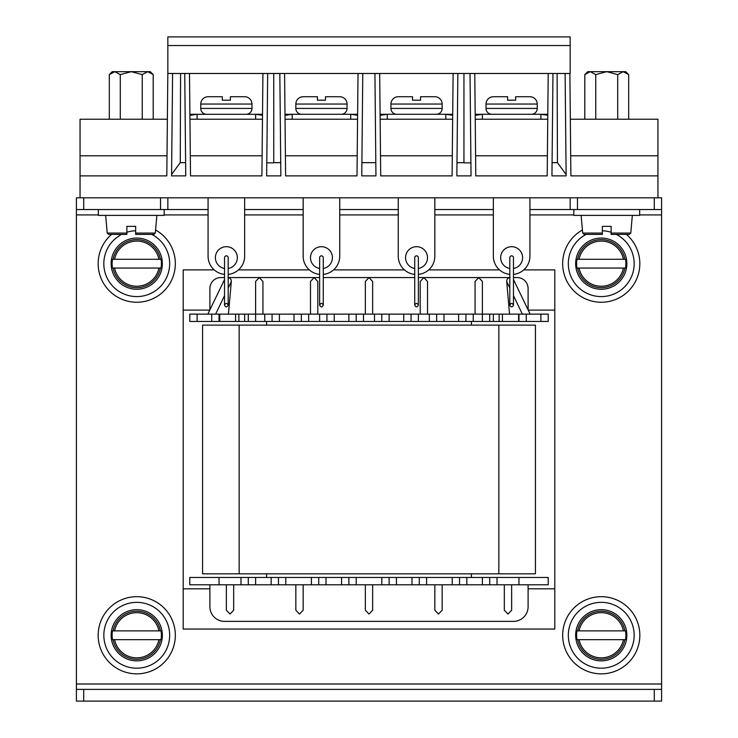 <?xml version="1.0" encoding="UTF-8"?>
<svg xmlns="http://www.w3.org/2000/svg" width="738" height="738" viewBox="0 0 738 738"><rect width="100%" height="100%" fill="white"/><g stroke="black" fill="none" stroke-linecap="round" stroke-linejoin="round"><path stroke-width="1.11" d="M224.527 279.545L207.821 314.139L209.758 310.117L183.199 310.117L183.199 588.813L209.896 588.813M528.104 588.813L554.801 588.813L554.801 310.117L528.242 310.117M83.717 197.83L83.717 209.537L76.401 209.537L76.401 197.83L167.84 197.83L167.84 209.537L208.07 209.537M83.717 209.537L160.524 209.537L160.524 197.83M214.223 269.887L183.199 269.887L183.199 629.044L554.801 629.044L554.801 269.887L523.777 269.887M499.506 269.887L428.686 269.887M404.406 269.887L333.594 269.887M309.314 269.887L238.494 269.887M76.401 209.537L76.401 689.393L83.717 689.393L83.717 701.1L76.401 701.1L76.401 689.393M639.652 214.924L661.599 214.924L661.599 684.006L76.401 684.006M661.599 214.924L661.599 209.537L654.283 209.537L654.283 197.83L661.599 197.83L661.599 209.537M561.461 197.83L577.476 197.83L577.476 209.537L570.16 209.537L570.16 197.83L522.79 197.83M509.81 274.398A18.284 18.284 0 0 1 493.353 256.206L493.353 197.83L167.84 197.83M577.476 197.83L654.283 197.83M577.476 209.537L654.283 209.537M244.647 209.537L303.161 209.537M339.738 209.537L398.262 209.537M434.839 209.537L493.353 209.537M529.93 209.537L570.16 209.537M167.84 209.537L160.524 209.537M661.599 689.393L661.599 701.1L654.283 701.1L654.283 689.393L661.599 689.393L661.599 684.006M654.283 701.1L83.717 701.1M654.283 689.393L83.717 689.393M372.653 584.791L372.653 610.225L369 614.053L365.347 610.225L365.347 584.791M303.161 584.791L303.161 610.225L299.508 614.053L295.846 610.225L295.846 584.791M233.669 584.791L233.669 610.225L230.016 614.053L226.354 610.225L226.354 584.791M442.154 584.791L442.154 610.225L438.492 614.053L434.839 610.225L434.839 584.791M511.646 610.225L511.646 584.791L511.646 610.225L507.984 614.053L504.331 610.225L504.331 584.791M471.407 577.476L471.407 573.823M471.407 325.107L471.407 321.454M266.593 577.476L266.593 573.823M266.593 325.107L266.593 321.454M219.038 584.791L219.038 577.476L189.786 577.476L189.786 584.791L548.214 584.791L548.214 577.476L518.962 577.476L518.962 584.791M478.722 314.139L548.214 314.139L548.214 321.454L189.786 321.454L189.786 314.139L478.722 314.139M219.038 577.476L240.985 577.476L240.985 584.791M255.616 584.791L255.616 577.476L240.985 577.476M255.616 577.476L271.16 577.476L271.16 584.791M285.791 584.791L285.791 577.476L271.16 577.476M285.791 577.476L311.399 577.476L311.399 584.791M326.021 584.791L326.021 577.476L311.399 577.476M326.021 577.476L341.565 577.476L341.565 584.791M356.196 584.791L356.196 577.476L341.565 577.476M356.196 577.476L381.804 577.476L381.804 584.791M396.435 584.791L396.435 577.476L381.804 577.476M396.435 577.476L411.979 577.476L411.979 584.791M426.601 584.791L426.601 577.476L411.979 577.476M426.601 577.476L452.209 577.476L452.209 584.791M466.84 584.791L466.84 577.476L452.209 577.476M466.84 577.476L482.384 577.476L482.384 584.791M497.015 584.791L497.015 577.476L482.384 577.476M497.015 577.476L518.962 577.476M228.19 288.051L231.298 281.602C231.271 279.167 230.145 277.82 227.913 277.562M255.616 321.454L255.616 281.464L259.278 277.562L319.628 277.562M228.19 277.562L259.278 277.562L262.931 281.464L262.931 314.139M231.298 281.602L228.448 314.139M209.896 309.831L209.896 288.54A10.969 10.969 0 0 1 220.874 277.562L224.527 277.562M530.179 314.139L513.473 279.545M509.552 314.139L506.702 281.602C506.729 279.167 507.855 277.82 510.087 277.562M513.473 277.562L517.126 277.562A10.969 10.969 0 0 1 528.104 288.54L528.104 309.831M482.384 321.454L482.384 281.464L478.722 277.562L509.81 277.562M475.069 314.139L475.069 281.464L478.722 277.562L423.861 277.562L427.523 281.464L427.523 314.139M420.208 314.139L420.208 281.464L423.861 277.562L418.372 277.562M372.653 314.139L372.653 281.464L369 277.562L414.719 277.562M365.347 314.139L365.347 281.464L369 277.562L323.281 277.562M317.792 314.139L317.792 281.464L314.139 277.562L310.477 281.464L310.477 314.139M518.962 314.139L518.962 321.454M489.7 314.139L489.7 321.454M465.927 314.139L465.927 321.454M436.665 314.139L436.665 321.454M411.057 314.139L411.057 321.454M381.804 314.139L381.804 321.454M356.196 314.139L356.196 321.454M326.943 314.139L326.943 321.454M301.335 314.139L301.335 321.454M272.073 314.139L272.073 321.454M248.3 314.139L248.3 321.454M219.038 314.139L219.038 321.454M489.7 577.476L489.7 584.791M459.525 584.791L459.525 577.476M419.295 577.476L419.295 584.791M389.12 584.791L389.12 577.476M348.88 577.476L348.88 584.791M318.705 584.791L318.705 577.476M278.475 577.476L278.475 584.791M248.3 584.791L248.3 577.476M528.104 584.791L528.104 606.737A14.631 14.631 0 0 1 513.473 621.368L224.527 621.368A14.631 14.631 0 0 1 209.896 606.737L209.896 584.791M239.158 325.107L239.158 573.823L202.581 573.823L202.581 325.107L535.419 325.107L535.419 573.823L498.842 573.823L498.842 325.107M239.158 573.823L498.842 573.823M262.507 115.285L255.616 114.289L255.616 119.215M256.354 114.307L189.897 114.289L197.092 114.289L189.915 115.377L197.101 114.289L189.897 114.289L197.092 114.289L189.915 115.377L197.101 114.289L197.101 119.215M231.843 96.733L230.385 96.733L230.385 100.202L222.332 100.202L222.332 96.733L220.874 96.733L222.332 96.733L222.332 100.202L222.332 96.733L208.07 96.733A7.315 7.315 0 0 0 200.754 104.049L200.754 108.44A5.849 5.849 0 0 0 206.594 114.289A5.849 5.849 0 0 1 200.754 108.44L200.754 104.049A7.315 7.315 0 0 1 208.07 96.733L220.874 96.733M222.332 96.733L222.332 100.202L222.332 96.733L222.332 100.202L230.385 100.202L230.385 96.733L230.385 100.202L230.385 96.733L244.647 96.733A7.315 7.315 0 0 1 251.962 104.049L200.754 104.049M200.754 108.44L251.962 108.44A5.849 5.849 0 0 1 246.123 114.289A5.849 5.849 0 0 0 251.962 108.44L251.962 104.049M262.922 73.477L261.907 175.884L190.515 175.884L189.491 73.477M262.101 155.792L190.312 155.792M262.47 119.215L189.952 119.215M167.84 73.477L570.16 73.477L570.16 36.9L167.84 36.9L167.84 73.477M657.945 175.884L570.889 175.884L570.326 119.215L657.945 119.215L657.945 197.83M570.695 155.792L657.945 155.792M570.889 175.884L569.874 73.477M323.281 268.484A10.969 10.969 0 0 0 332.423 257.663A10.969 10.969 0 0 0 321.454 246.695A10.969 10.969 0 0 0 310.477 257.663A10.969 10.969 0 0 0 319.628 268.484M319.628 274.398A18.284 18.284 0 0 1 303.161 256.206L303.161 197.83L339.738 197.83L339.738 256.206A18.284 18.284 0 0 1 323.281 274.398M167.84 72.573L166.806 175.884L80.055 175.884L80.055 197.83M551.729 197.83L166.594 197.83M474.774 73.477L475.798 175.884L547.19 175.884L548.205 73.477M453.114 73.477L452.099 175.884L380.707 175.884L379.683 73.477L380.088 114.289L387.275 114.289L380.098 115.377L387.284 114.289L380.088 114.289L452.708 114.289L445.807 114.289L452.708 114.289L445.807 114.289L445.807 119.215M358.022 73.477L356.998 175.884L285.606 175.884L284.591 73.477L284.997 114.289L292.183 114.289L285.006 115.377L292.193 114.289L284.997 114.289L357.616 114.289L350.716 114.289L357.616 114.289L350.716 114.289L350.716 119.215M565.114 73.477L566.138 175.884L551.941 175.884L552.965 73.477M470.023 73.477L471.047 175.884L470.023 73.477L471.047 175.884L456.85 175.884L457.864 73.477M375.946 175.884L375.817 162.664L361.888 162.664L361.758 175.884L361.888 162.664L375.817 162.664L374.932 73.477L375.946 175.884L374.932 73.477L375.946 175.884L361.758 175.884L362.773 73.477M273.752 162.664L280.717 162.664L279.831 73.477L280.855 175.884L279.831 73.477L280.855 175.884L266.658 175.884L267.682 73.477M184.74 73.477L185.755 175.884L171.567 175.884L172.581 73.477M414.719 274.398A18.284 18.284 0 0 1 398.262 256.206L398.262 197.83L434.839 197.83L434.839 256.206A18.284 18.284 0 0 1 418.372 274.398M418.372 268.484A10.969 10.969 0 0 0 427.523 257.663A10.969 10.969 0 0 0 416.546 246.695A10.969 10.969 0 0 0 405.577 257.663A10.969 10.969 0 0 0 414.719 268.484M513.473 268.484A10.969 10.969 0 0 0 522.615 257.663A10.969 10.969 0 0 0 511.646 246.695A10.969 10.969 0 0 0 500.668 257.663A10.969 10.969 0 0 0 509.81 268.484M529.93 197.83L529.93 256.206A18.284 18.284 0 0 1 513.473 274.398M566.12 174.528L557.448 162.664L557.116 73.477M552.079 162.664L557.448 162.664M463.944 73.477L463.944 162.858L470.909 162.858M456.979 162.664L456.85 175.884L456.979 162.664L463.944 162.664M266.787 162.858L266.658 175.884L266.787 162.858L273.752 162.858L273.752 73.477M180.589 73.477L180.257 162.664L185.625 162.664M171.576 174.528L180.257 162.664M166.806 175.884L167.378 119.215L80.055 119.215L80.055 175.884M228.19 268.484A10.969 10.969 0 0 0 237.332 257.663A10.969 10.969 0 0 0 226.354 246.695A10.969 10.969 0 0 0 215.385 257.663A10.969 10.969 0 0 0 224.527 268.484M208.07 197.83L208.07 256.206A18.284 18.284 0 0 0 224.527 274.398M244.647 197.83L244.647 256.206A18.284 18.284 0 0 1 228.19 274.398M357.201 155.792L285.403 155.792M357.561 119.215L285.043 119.215M452.293 155.792L380.504 155.792M452.662 119.215L380.135 119.215M167.009 155.792L80.055 155.792M547.753 119.215L475.235 119.215M547.393 155.792L475.595 155.792M507.615 96.733L507.615 100.202L515.668 100.202L507.615 100.202L507.615 96.733L507.615 100.202L507.615 96.733L507.615 100.202L507.615 96.733L493.353 96.733L506.157 96.733M517.126 96.733L529.93 96.733L515.668 96.733L517.126 96.733L515.668 96.733L515.668 100.202L515.668 96.733M537.246 104.049L486.038 104.049L486.038 108.44L537.246 108.44A5.849 5.849 0 0 1 531.406 114.289A5.849 5.849 0 0 0 537.246 108.44L537.246 104.049A7.315 7.315 0 0 0 529.93 96.733M493.353 96.733A7.315 7.315 0 0 0 486.038 104.049A7.315 7.315 0 0 1 493.353 96.733L494.082 96.733L493.353 96.733M486.038 108.44A5.849 5.849 0 0 0 491.877 114.289A5.849 5.849 0 0 1 486.038 108.44L486.038 104.049M547.79 115.285L540.899 114.289L547.799 114.289L540.899 114.289L547.799 114.289L540.899 114.289L541.637 114.307L540.899 114.289L540.899 119.215M482.384 119.215L482.384 114.289L475.198 115.377L482.384 114.289L475.18 114.289L482.375 114.289L475.198 115.377L482.384 114.289L475.18 114.289L540.899 114.289M412.524 96.733L412.524 100.202L420.568 100.202L412.524 100.202L412.524 96.733L412.524 100.202L412.524 96.733L412.524 100.202L412.524 96.733L398.262 96.733L411.057 96.733M422.035 96.733L434.839 96.733L420.568 96.733L420.568 100.202L420.568 96.733L422.035 96.733M442.154 104.049L390.946 104.049L390.946 108.44L442.154 108.44A5.849 5.849 0 0 1 436.315 114.289A5.849 5.849 0 0 0 442.154 108.44L442.154 104.049A7.315 7.315 0 0 0 434.839 96.733L434.101 96.733L434.839 96.733M398.262 96.733A7.315 7.315 0 0 0 390.946 104.049A7.315 7.315 0 0 1 398.262 96.733L398.99 96.733L398.262 96.733M390.946 108.44A5.849 5.849 0 0 0 396.786 114.289A5.849 5.849 0 0 1 390.946 108.44L390.946 104.049M452.698 115.285L445.807 114.289L452.708 114.289M380.088 114.289L387.284 114.289L380.098 115.377L387.284 114.289L387.284 119.215M317.432 96.733L317.432 100.202L325.476 100.202L317.432 100.202L317.432 96.733L317.432 100.202L317.432 96.733L317.432 100.202L317.432 96.733L303.161 96.733L315.965 96.733M326.943 96.733L339.738 96.733L325.476 96.733L326.943 96.733L325.476 96.733L325.476 100.202L325.476 96.733M347.054 104.049L295.846 104.049L295.846 108.44L347.054 108.44A5.849 5.849 0 0 1 341.214 114.289A5.849 5.849 0 0 0 347.054 108.44L347.054 104.049A7.315 7.315 0 0 0 339.738 96.733L339.01 96.733L339.738 96.733M303.161 96.733A7.315 7.315 0 0 0 295.846 104.049A7.315 7.315 0 0 1 303.161 96.733L303.899 96.733L303.161 96.733M295.846 108.44A5.849 5.849 0 0 0 301.685 114.289A5.849 5.849 0 0 1 295.846 108.44L295.846 104.049M357.598 115.285L350.716 114.289L357.616 114.289M284.997 114.289L292.193 114.289L285.006 115.377L292.193 114.289L292.193 119.215M243.918 96.733L244.647 96.733M208.07 96.733L208.799 96.733L208.07 96.733M255.616 114.289L262.516 114.289M565.677 129.436L566.138 175.884M171.567 175.884L172.028 129.445M280.855 175.884L280.717 162.664M445.807 114.289L446.536 114.307M350.716 114.289L351.445 114.307M164.177 209.537L164.177 215.385L98.348 215.385L98.348 209.537M639.652 209.537L639.652 215.385L573.823 215.385L573.823 209.537M135.654 234.407L153.864 234.407L135.654 234.407L135.654 226.354L126.871 226.354L126.871 234.407L108.661 234.407L126.871 234.407L126.871 233.07L107.204 233.07L105.663 215.385M156.862 215.385L155.321 233.07L135.654 233.07L135.654 227.701M611.129 234.407L611.129 233.07L630.796 233.07L629.339 234.407L611.129 234.407L611.129 226.354L602.346 226.354L602.346 234.407L584.136 234.407L582.679 233.07L602.346 233.07M617.706 74.612L623.195 71.669L587.734 71.669L584.791 74.612L590.28 71.669L595.76 74.612L606.737 71.669L617.706 74.612L617.706 119.215M628.684 74.612L625.741 71.669L623.195 71.669L628.684 74.612L628.684 119.215M584.791 74.612L584.791 119.215M595.76 74.612L595.76 119.215M142.24 74.612L147.72 71.669L112.259 71.669L109.316 74.612L114.805 71.669L120.294 74.612L131.263 71.669L142.24 74.612L142.24 119.215M153.209 74.612L150.266 71.669L147.72 71.669L153.209 74.612L153.209 119.215M150.534 72.481L148.476 71.734M109.316 74.612L109.316 119.215M120.294 74.612L120.294 119.215M513.473 257.663A1.827 1.827 0 0 0 511.646 255.837A1.827 1.827 0 0 0 509.81 257.663L509.81 305.145C511.028 307.451 512.255 307.451 513.473 305.145L513.473 257.663M418.372 257.663A1.827 1.827 0 0 0 416.546 255.837A1.827 1.827 0 0 0 414.719 257.663L414.719 305.145C415.937 307.451 417.154 307.451 418.372 305.145L418.372 257.663M323.281 257.663A1.827 1.827 0 0 0 321.454 255.837A1.827 1.827 0 0 0 319.628 257.663L319.628 305.145C320.846 307.451 322.063 307.451 323.281 305.145L323.281 257.663M228.19 257.663A1.827 1.827 0 0 0 226.354 255.837A1.827 1.827 0 0 0 224.527 257.663L224.527 305.145C225.745 307.451 226.972 307.451 228.19 305.145L228.19 257.663M626.405 234.407A38.588 38.588 0 0 1 629.846 289.573A38.588 38.588 0 0 1 575.345 292.257A38.588 38.588 0 0 1 582.411 229.988M586.175 234.407A32.915 32.915 0 0 0 601.249 296.584A32.915 32.915 0 0 0 616.331 234.407M611.129 232.267A32.915 32.915 0 0 0 602.346 230.763M625.889 263.66A24.64 24.64 0 0 0 625.501 259.278L577.596 259.278A24.059 24.059 0 0 1 624.901 259.278L623.416 259.278A22.601 22.601 0 0 0 579.081 259.278L577.005 259.278A24.64 24.64 0 0 0 577.005 268.051L624.901 268.051A24.059 24.059 0 0 1 577.596 268.051L579.081 268.051A22.601 22.601 0 0 0 623.416 268.051L625.501 268.051A24.64 24.64 0 0 0 625.889 263.66M626.857 263.66A25.599 25.599 0 0 0 601.249 238.06A25.599 25.599 0 0 0 575.649 263.66A25.599 25.599 0 0 0 601.249 289.268A25.599 25.599 0 0 0 626.857 263.66M575.345 663.859A38.588 38.588 0 0 1 572.66 609.357A38.588 38.588 0 0 1 627.162 606.673A38.588 38.588 0 0 1 629.846 661.174A38.588 38.588 0 0 1 575.345 663.859M155.589 229.988A38.588 38.588 0 0 1 165.34 289.573A38.588 38.588 0 0 1 110.838 292.257A38.588 38.588 0 0 1 111.595 234.407M110.838 663.859A38.588 38.588 0 0 1 108.154 609.357A38.588 38.588 0 0 1 162.655 606.673A38.588 38.588 0 0 1 165.34 661.174A38.588 38.588 0 0 1 110.838 663.859M601.249 668.185A32.915 32.915 0 0 0 634.163 635.261A32.915 32.915 0 0 0 601.249 602.346A32.915 32.915 0 0 0 568.334 635.261A32.915 32.915 0 0 0 601.249 668.185M121.669 234.407A32.915 32.915 0 0 0 136.751 296.584A32.915 32.915 0 0 0 151.825 234.407M135.654 230.763A32.915 32.915 0 0 0 126.871 232.267M136.751 668.185A32.915 32.915 0 0 0 169.666 635.261A32.915 32.915 0 0 0 136.751 602.346A32.915 32.915 0 0 0 103.837 635.261A32.915 32.915 0 0 0 136.751 668.185M625.889 635.261A24.64 24.64 0 0 0 625.501 630.879L577.596 630.879A24.059 24.059 0 0 1 624.901 630.879L623.416 630.879A22.601 22.601 0 0 0 579.081 630.879L577.005 630.879A24.64 24.64 0 0 0 577.005 639.652L624.901 639.652A24.059 24.059 0 0 1 577.596 639.652L579.081 639.652A22.601 22.601 0 0 0 623.416 639.652L625.501 639.652A24.64 24.64 0 0 0 625.889 635.261M626.857 635.261A25.599 25.599 0 0 0 601.249 609.662A25.599 25.599 0 0 0 575.649 635.261A25.599 25.599 0 0 0 601.249 660.87A25.599 25.599 0 0 0 626.857 635.261M161.391 263.66A24.64 24.64 0 0 0 160.995 259.278L113.098 259.278A24.059 24.059 0 0 1 160.404 259.278L158.919 259.278A22.601 22.601 0 0 0 114.584 259.278L112.499 259.278A24.64 24.64 0 0 0 112.499 268.051L160.404 268.051A24.059 24.059 0 0 1 113.098 268.051L114.584 268.051A22.601 22.601 0 0 0 158.919 268.051L160.995 268.051A24.64 24.64 0 0 0 161.391 263.66M162.351 263.66A25.599 25.599 0 0 0 136.751 238.06A25.599 25.599 0 0 0 111.143 263.66A25.599 25.599 0 0 0 136.751 289.268A25.599 25.599 0 0 0 162.351 263.66M161.391 635.261A24.64 24.64 0 0 0 160.995 630.879L113.098 630.879A24.059 24.059 0 0 1 160.404 630.879L158.919 630.879A22.601 22.601 0 0 0 114.584 630.879L112.499 630.879A24.64 24.64 0 0 0 112.499 639.652L160.404 639.652A24.059 24.059 0 0 1 113.098 639.652L114.584 639.652A22.601 22.601 0 0 0 158.919 639.652L160.995 639.652A24.64 24.64 0 0 0 161.391 635.261M162.351 635.261A25.599 25.599 0 0 0 136.751 609.662A25.599 25.599 0 0 0 111.143 635.261A25.599 25.599 0 0 0 136.751 660.87A25.599 25.599 0 0 0 162.351 635.261M76.401 214.924L98.348 214.924M164.177 214.924L208.07 214.924M244.647 214.924L303.161 214.924M339.738 214.924L398.262 214.924M434.839 214.924L493.353 214.924M529.93 214.924L573.823 214.924M215.616 314.139L224.527 295.643M506.702 281.602L509.81 288.051M513.473 295.643L522.384 314.139M540.899 314.139L540.899 321.454M526.268 314.139L526.268 321.454M518.602 314.139L518.602 321.454M502.421 314.139L502.421 321.454M499.119 314.139L499.119 321.454M493.353 314.139L493.353 321.454M473.243 314.139L473.243 321.454M458.612 314.139L458.612 321.454M443.981 314.139L443.981 321.454M429.35 314.139L429.35 321.454M418.372 314.139L418.372 321.454M403.751 314.139L403.751 321.454M389.12 314.139L389.12 321.454M374.489 314.139L374.489 321.454M363.511 314.139L363.511 321.454M348.88 314.139L348.88 321.454M334.249 314.139L334.249 321.454M319.628 314.139L319.628 321.454M308.65 314.139L308.65 321.454M294.019 314.139L294.019 321.454M279.388 314.139L279.388 321.454M264.757 314.139L264.757 321.454M244.647 314.139L244.647 321.454M238.881 314.139L238.881 321.454M235.579 314.139L235.579 321.454M219.758 314.139L219.758 321.454M211.732 314.139L211.732 321.454M197.101 314.139L197.101 321.454M570.16 45.544L167.84 45.544M107.204 233.07L108.661 234.407M155.321 233.07L153.864 234.407M582.679 233.07L581.138 215.385M630.796 233.07L632.337 215.385M509.81 305.145C511.028 302.848 512.255 302.848 513.473 305.145M414.719 305.145C415.937 302.848 417.154 302.848 418.372 305.145M319.628 305.145C320.846 302.848 322.063 302.848 323.281 305.145M224.527 305.145C225.745 302.848 226.972 302.848 228.19 305.145"/></g></svg>
